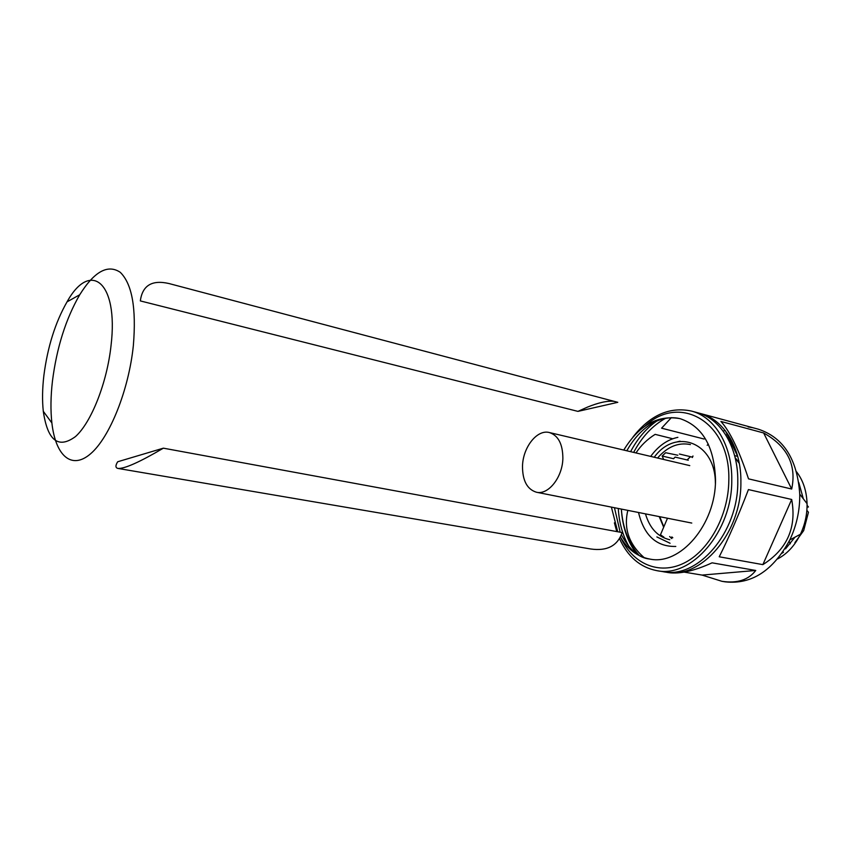 <?xml version="1.0" encoding="UTF-8"?>
<svg xmlns="http://www.w3.org/2000/svg" width="851" height="851" viewBox="0 0 851 851"><rect width="100%" height="100%" fill="white"/><g stroke="black" fill="none" stroke-linecap="round" stroke-linejoin="round"><path stroke-width="1.28" d="M621.368 509.089C622.698 527.875 628.538 543.215 638.899 555.097M618.273 508.472C619.134 523.099 622.804 535.97 629.304 547.076M619.443 538.502C627.655 556.618 640.09 567.33 656.77 570.638L662.833 571.627C697.512 579.35 738.413 532.535 737.785 481.677C738.391 447.2 720.68 418.469 697.32 412.65L691.384 411.044C669.546 406.501 650.09 415.139 633.027 436.978M614.401 522.854L616.784 531.577M656.77 570.638C691.416 578.361 732.339 531.332 731.764 480.272C732.403 445.669 714.723 416.852 691.384 411.044M656.632 421.107C646.111 428.521 637.442 438.712 630.602 451.668M621.358 509.079C622.421 526.62 627.421 541.406 636.346 553.458M664.397 571.861L665.961 572.149C700.66 579.861 741.54 533.162 740.891 482.4C741.487 447.988 723.754 419.309 700.373 413.48L698.841 413.097M762.868 564.628C787.175 549.257 796.781 527.535 791.685 499.473L748.433 489.58C738.519 515.429 728.786 537.832 719.223 556.788L762.868 564.628L791.685 499.473M643.994 557.511C628.932 544.204 623.538 528.492 627.825 510.366M684.204 572.127L702.075 575.085L721.914 581.307C737.168 583.584 748.455 579.967 755.752 570.468L712.085 562.83C694.352 570.904 679.938 574.17 668.865 572.617L665.961 572.149M700.373 413.48L758.464 429.234C783.548 437.605 797.313 459.232 799.738 494.101L799.759 496.08C799.674 511.462 796.345 526.078 789.802 539.938C773.133 570.67 751.656 584.648 725.35 581.871L721.914 581.307M796.568 471.826C803.153 480.4 806.652 491.016 807.056 503.675L807.078 504.994C807.025 515.259 804.801 525.014 800.419 534.268C794.802 545.608 787.228 553.82 777.686 558.905M795.004 537.162L785.516 548.863M798.812 482.602L803.323 498.782M734.626 455.625L737.711 456.391L725.403 430.808M687.065 459.944L690.501 456.689M707.181 445.264L708.33 444.179M665.684 418.213C652.568 425.489 641.888 436.882 633.655 452.392M692.682 456.264L692.193 457.381M635.984 452.945C640.856 445.509 647.249 439.307 655.142 434.361L672.715 438.754M791.696 489.038C796.738 465.018 787.377 446.328 763.634 432.968L720.903 421.447C729.892 431.212 739.093 450.349 748.518 478.847L791.696 489.038L763.634 432.968M752.827 427.713L748.125 426.915M725.126 430.446L723.159 431.095M704.117 439.031L661.599 428.181L671.375 417.618M700.884 413.788L702.628 414.16M692.352 457.551L693.001 456.008M725.818 434.989L727.286 434.723M755.752 570.468L702.075 575.085M680.109 441.169L677.513 441.765M656.866 536.928L670.088 543.257M675.79 546.448C656.515 546.863 644.09 535.545 638.516 512.483M650.685 456.402C658.366 445.913 667.429 439.563 677.875 437.34M669.641 536.513L671.747 538.587M663.897 537.13L660.461 534.8L667.482 518.238M782.824 552.097L783.473 552.214L782.037 553.224M790.324 543.8L789.122 541.321M806.865 510.345L808.45 512.249L803.663 530.641L801.546 531.79M794.908 542.64L803.663 530.641M562.873 458.327C562.564 477.305 548.299 495.25 536.428 492.229C527.109 489.325 522.461 480.602 522.503 466.071C522.929 447.232 537.151 429.138 549.374 432.542C558.277 435.478 562.777 444.073 562.873 458.327M663.674 459.466L662.152 456.019L665.663 452.721L677.843 455.242M807.035 507.164L808.439 506.983L807.067 505.303M673.588 458.732L675.12 457.093L673.513 458.721L662.152 456.019M675.12 457.093L688.278 460.231M691.778 456.998L679.396 454.019M43.869 375.578C42.337 388.684 42.146 400.587 43.295 411.288C47.592 440.722 58.325 449.147 75.494 436.563C91.334 422.447 107.109 382.578 111.077 345.208C118.608 281.745 90.227 259.842 67.038 301.871C55.283 322.455 47.56 347.027 43.869 375.578M52.454 381.078C50.677 396.428 50.486 410.405 51.89 423.011C55.538 455.625 71.484 470.326 90.621 453.753C109.715 437.467 128.788 390.077 133.352 345.591C136.447 308.264 132.075 283.84 120.246 272.299C107.79 263.991 94.28 271.48 79.717 294.765C65.793 318.934 56.709 347.708 52.454 381.078M169.009 283.543L617.783 402.321L169.009 283.543C151.999 279.628 142.436 285.425 140.33 300.914L577.935 411.384L587.222 407.214C598.583 402.576 607.529 400.619 614.082 401.342M577.935 411.384L617.783 402.321M163.371 448.169L622.145 532.566C617.56 545.831 607.093 551.299 590.754 548.991L117.97 468.433C124.533 468.869 139.67 462.114 163.371 448.169L117.683 461.763C115.289 465.625 115.385 467.848 117.97 468.433M620.826 537.726C632.612 563.692 658.759 575.425 683.778 563.224C708.787 551.193 728.541 515.589 728.818 480.453C730.615 421.692 679.428 393.162 645.037 426.106M620.347 536.896C627.549 549.257 637.314 556.639 649.632 559.022C680.034 565.968 715.904 524.524 715.51 479.645C714.319 446.552 702.511 426.223 680.087 418.66C657.844 414.65 639.08 425.117 623.772 450.062M611.401 507.111L617.709 531.747M735.211 457.944L739.296 463.433M663.823 526.865L659.748 516.695L661.45 521.844M671.811 536.917L672.811 537.736M659.227 516.6L663.674 527.237M645.473 513.866C649.76 528.343 657.866 536.96 669.78 539.736M690.427 444.562C678.438 442.148 667.482 446.637 657.578 458.029M715.383 483.464C715.574 442.243 675.609 427.425 654.238 457.242M626.804 450.775C632.718 440.318 639.771 432.106 647.962 426.138C654.153 421.213 667.312 415.448 680.087 418.66M614.454 507.717L620.188 532.205M621.336 534.758C629.655 549.98 639.09 558.065 649.632 559.022M800.419 534.268L789.802 539.938M735.136 457.636L739.179 462.795M807.056 503.675L799.738 494.101M536.428 492.229L691.767 523.057M549.374 432.542L689.767 465.614M43.295 411.288L51.89 423.011M67.038 301.871L79.717 294.765"/></g></svg>
